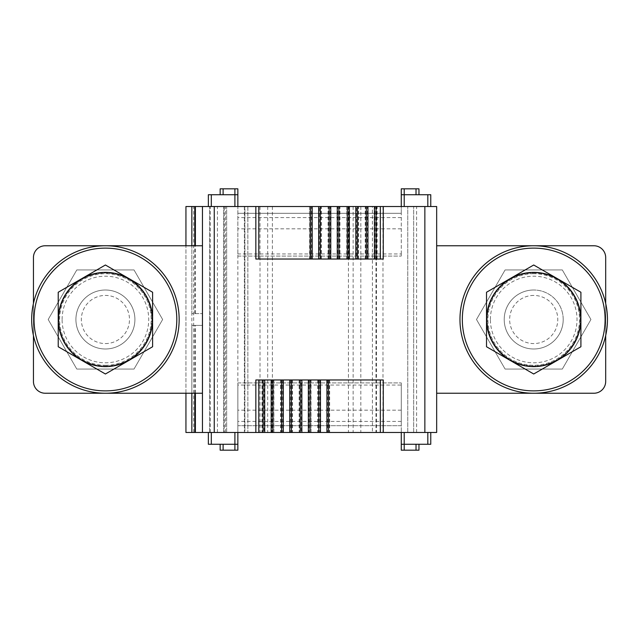<?xml version="1.0" encoding="UTF-8"?>
<svg xmlns="http://www.w3.org/2000/svg" width="639" height="639" viewBox="0 0 639 639"><rect width="100%" height="100%" fill="white"/><g stroke="black" fill="none" stroke-linecap="round" stroke-linejoin="round"><path stroke-width="0.48" stroke-dasharray="3.19 2.4" d="M533.709 290.002A29.498 29.498 0 0 0 508.165 334.245A29.498 29.498 0 0 0 559.253 334.245A29.498 29.498 0 0 0 533.709 290.002A29.498 29.498 0 0 1 559.253 334.245A29.498 29.498 0 0 1 508.165 334.245A29.498 29.498 0 0 1 533.709 290.002M533.709 295.434A24.066 24.066 0 0 0 512.869 331.537A24.066 24.066 0 0 0 554.556 331.537A24.066 24.066 0 0 0 533.709 295.434M563.207 319.5A29.498 29.498 0 0 0 518.964 293.956A29.498 29.498 0 0 0 518.964 345.044A29.498 29.498 0 0 0 563.207 319.5A29.498 29.498 0 0 0 518.964 293.956A29.498 29.498 0 0 0 518.964 345.044A29.498 29.498 0 0 0 563.207 319.5M533.709 248.116A71.384 71.384 0 0 0 471.894 355.188A71.384 71.384 0 0 0 595.532 355.188A71.384 71.384 0 0 0 533.709 248.116M533.709 245.759A73.741 73.741 0 0 0 469.849 356.37A73.741 73.741 0 0 0 597.577 356.37A73.741 73.741 0 0 0 533.709 245.759M490.409 319.5A43.3 43.3 0 0 1 533.709 276.2A43.3 43.3 0 0 1 577.017 319.5A43.3 43.3 0 0 1 533.709 362.8A43.3 43.3 0 0 1 490.409 319.5M533.709 265.001L486.519 292.255L486.519 346.745L533.709 373.999L580.907 346.745L580.907 292.255L533.709 265.001M105.411 348.998A29.498 29.498 0 0 0 130.955 304.755A29.498 29.498 0 0 0 79.867 304.755A29.498 29.498 0 0 0 105.411 348.998A29.498 29.498 0 0 1 75.913 319.5A29.498 29.498 0 0 1 105.411 290.002A29.498 29.498 0 0 1 134.909 319.5A29.498 29.498 0 0 1 105.411 348.998M105.411 343.566A24.066 24.066 0 0 0 126.258 307.463A24.066 24.066 0 0 0 84.572 307.463A24.066 24.066 0 0 0 105.411 343.566M134.909 319.5A29.498 29.498 0 0 0 90.666 293.956A29.498 29.498 0 0 0 90.666 345.044A29.498 29.498 0 0 0 134.909 319.5A29.498 29.498 0 0 0 90.666 293.956A29.498 29.498 0 0 0 90.666 345.044A29.498 29.498 0 0 0 134.909 319.5M105.411 390.884A71.384 71.384 0 0 0 167.234 283.812A71.384 71.384 0 0 0 43.596 283.812A71.384 71.384 0 0 0 105.411 390.884M105.411 393.241A73.741 73.741 0 0 0 169.279 282.63A73.741 73.741 0 0 0 41.551 282.63A73.741 73.741 0 0 0 105.411 393.241M62.111 319.5A43.3 43.3 0 0 1 105.411 276.2A43.3 43.3 0 0 1 148.719 319.5A43.3 43.3 0 0 1 105.411 362.8A43.3 43.3 0 0 1 62.111 319.5M105.411 373.999L152.609 346.745L152.609 292.255L105.411 265.001L58.221 292.255L58.221 346.745L105.411 373.999M58.924 319.5A46.487 46.487 0 0 1 128.655 279.243A46.487 46.487 0 0 1 128.655 359.757A46.487 46.487 0 0 1 58.924 319.5A46.487 46.487 0 0 1 128.655 279.243A46.487 46.487 0 0 1 128.655 359.757A46.487 46.487 0 0 1 58.924 319.5M134.022 269.946L76.8 269.946L48.189 319.5L76.8 369.054L134.022 369.054L162.641 319.5L134.022 269.946L76.8 269.946L48.189 319.5L76.8 369.054L134.022 369.054L162.641 319.5L134.022 269.946M176.26 310.786A71.384 71.384 0 0 0 62.438 262.501A71.384 71.384 0 0 0 77.535 385.213A71.384 71.384 0 0 0 176.26 310.786A71.384 71.384 0 0 0 62.438 262.501A71.384 71.384 0 0 0 77.535 385.213A71.384 71.384 0 0 0 176.26 310.786M178.608 310.498A73.741 73.741 0 0 0 61.017 260.616A73.741 73.741 0 0 0 76.616 387.386A73.741 73.741 0 0 0 178.608 310.498A73.741 73.741 0 0 0 61.017 260.616A73.741 73.741 0 0 0 76.616 387.386A73.741 73.741 0 0 0 178.608 310.498M487.222 319.5A46.487 46.487 0 0 1 556.952 279.243A46.487 46.487 0 0 1 556.952 359.757A46.487 46.487 0 0 1 487.222 319.5A46.487 46.487 0 0 1 556.952 279.243A46.487 46.487 0 0 1 556.952 359.757A46.487 46.487 0 0 1 487.222 319.5M562.32 269.946L505.098 269.946L476.486 319.5L505.098 369.054L562.32 369.054L590.939 319.5L562.32 269.946L505.098 269.946L476.486 319.5L505.098 369.054L562.32 369.054L590.939 319.5L562.32 269.946M604.558 328.214A71.384 71.384 0 0 0 505.832 253.787A71.384 71.384 0 0 0 490.736 376.499A71.384 71.384 0 0 0 604.558 328.214A71.384 71.384 0 0 0 505.832 253.787A71.384 71.384 0 0 0 490.736 376.499A71.384 71.384 0 0 0 604.558 328.214M606.898 328.502A73.741 73.741 0 0 0 504.914 251.614A73.741 73.741 0 0 0 489.314 378.384A73.741 73.741 0 0 0 606.898 328.502A73.741 73.741 0 0 0 504.914 251.614A73.741 73.741 0 0 0 489.314 378.384A73.741 73.741 0 0 0 606.898 328.502M436.669 393.241L593.887 393.241A11.798 11.798 0 0 0 605.684 381.443L605.684 257.557A11.798 11.798 0 0 0 593.887 245.759L436.669 245.759L436.669 393.241L436.669 245.759M605.684 335.563L605.684 303.437M202.459 245.759L45.241 245.759A11.798 11.798 0 0 0 33.444 257.557L33.444 381.443A11.798 11.798 0 0 0 45.241 393.241L202.459 393.241L202.459 245.759L202.459 393.241M33.444 303.437L33.444 335.563M202.459 432.475L202.459 206.525M372.409 432.475L436.669 432.475L436.669 206.525L372.409 206.525L372.409 432.475L208.362 432.475L401.268 432.475L237.852 432.475L237.852 425.686L237.852 432.475L244.889 432.475L224.289 432.475L224.289 206.525L247.86 206.525L244.913 206.525L244.889 432.475L247.86 432.475L247.86 206.525M224.289 432.475L185.941 432.475L185.941 206.525L191.844 206.525L191.844 313.597L202.459 313.597L191.844 313.597L191.844 245.759M185.941 393.241L185.941 245.759M191.844 393.241L191.844 325.403L202.459 325.403L191.844 325.403L191.844 432.475L191.844 206.525L224.289 206.525M404.215 432.475L427.818 432.475L404.215 432.475L404.215 444.273L430.766 444.273L430.766 432.475L427.818 432.475L430.766 432.475M326.936 432.475L329.644 432.475L326.936 432.475L326.936 379.965L329.644 379.965L326.936 379.965L326.936 432.475M320.451 432.475L317.743 432.475L320.451 432.475L320.451 379.965L320.451 432.475M310.818 432.475L308.357 432.475L311.057 432.475L310.818 379.965L308.357 379.965L383.272 379.965M301.225 432.475L299.156 432.475L301.225 432.475L301.225 379.965L310.818 379.965M289.771 432.475L292.478 432.475L289.771 432.475L289.771 379.965L292.478 379.965L289.771 379.965L289.771 432.475M283.285 432.475L280.577 432.475L283.285 432.475L283.285 379.965L283.285 432.475M273.652 432.475L271.184 432.475L273.891 432.475L273.652 379.965L271.184 379.965L301.864 379.965L301.864 432.475L301.864 379.965L299.156 379.965L301.225 379.965M264.059 432.475L261.99 432.475L264.059 432.475L264.059 379.965L273.652 379.965M247.82 206.525L247.86 432.475M247.82 432.475L244.889 432.475L244.913 206.525L401.268 206.525L237.852 206.525L237.852 256.079L401.268 256.079L237.852 256.079L237.852 206.525L237.852 444.273L208.362 444.273L208.362 432.475M220.159 194.727L223.107 194.727L220.159 194.727L220.159 188.825L237.852 188.825L237.852 206.525L372.409 206.525M309.723 206.525L312.191 206.525L309.484 206.525L309.723 259.035L312.191 259.035L255.848 259.035M319.316 206.525L321.385 206.525L319.316 206.525L319.316 259.035L309.723 259.035M330.77 206.525L328.063 206.525L330.77 206.525L330.77 259.035L328.063 259.035L330.77 259.035L330.77 206.525M337.264 206.525L339.964 206.525L337.264 206.525L337.264 259.035L337.264 206.525M346.889 206.525L349.357 206.525L346.65 206.525L346.889 259.035L349.357 259.035L318.677 259.035L318.677 206.525L318.677 259.035L321.385 259.035L319.316 259.035M356.482 206.525L358.551 206.525L356.482 206.525L356.482 259.035L346.889 259.035M367.936 206.525L365.228 206.525L367.936 206.525L367.936 259.035L365.228 259.035L367.936 259.035L367.936 206.525M374.43 206.525L377.13 206.525L374.43 206.525L374.43 259.035L374.43 206.525M404.215 206.525L427.818 206.525L404.215 206.525L404.215 194.727L401.268 194.727L401.268 213.314L237.852 213.314L401.268 213.314L401.268 206.525M430.766 206.525L427.818 206.525L430.766 206.525L430.766 194.727L401.268 194.727L416.021 194.727L404.215 194.727L404.215 188.825L418.968 188.825L418.968 194.727L416.021 194.727L418.968 194.727M308.357 379.965L308.357 432.475L308.357 379.965M271.184 379.965L271.184 432.475L271.184 379.965M255.848 379.965L264.698 379.965L264.698 432.475L264.698 379.965L261.99 379.965L264.059 379.965M217.436 432.475L217.436 206.525M209.536 432.475L209.536 206.525L209.536 432.475M214.257 432.475L214.257 206.525L214.257 432.475M226.645 432.475L226.645 206.525L226.645 432.475M223.698 432.475L223.698 206.525L223.698 432.475M272.39 206.525L272.39 432.475M348.447 206.525L348.447 432.475M375.948 206.525L375.948 432.475M413.657 432.475L413.657 206.525L413.657 432.475M407.762 432.475L407.762 206.525L407.762 432.475M416.604 432.475L416.604 206.525M401.268 385.053L401.268 425.686L237.852 425.686L237.852 382.921L401.268 382.921L237.852 382.921L237.852 425.686L401.268 425.686L401.268 432.475L401.268 382.921L401.268 385.053L237.852 385.053M220.159 444.273L223.107 444.273L220.159 444.273L220.159 450.175L237.852 450.175L237.852 444.273L234.904 444.273L237.852 444.273M401.268 444.273L418.968 444.273L418.968 450.175L401.268 450.175L401.268 432.475M234.904 188.825L234.904 194.727L237.852 194.727L208.362 194.727L208.362 206.525M401.268 253.947L401.268 213.314L401.268 256.079L401.268 253.947L237.852 253.947M404.215 188.825L401.268 188.825L401.268 194.727M312.191 259.035L312.191 206.525L312.191 259.035M349.357 259.035L349.357 206.525L349.357 259.035M383.272 259.035L355.843 259.035L355.843 206.525L355.843 259.035L358.551 259.035L356.482 259.035M401.268 425.686L237.852 425.686L401.268 425.686M223.107 444.273L234.904 444.273L223.107 444.273L223.107 450.175M418.968 444.273L404.215 444.273L404.215 450.175M401.268 213.314L237.852 213.314L401.268 213.314M234.904 206.525L234.904 194.727L237.852 194.727M533.709 273.708A45.792 45.792 0 0 0 494.051 342.4A45.792 45.792 0 0 0 573.367 342.4A45.792 45.792 0 0 0 533.709 273.708M105.411 365.292A45.792 45.792 0 0 0 145.069 296.6A45.792 45.792 0 0 0 65.753 296.6A45.792 45.792 0 0 0 105.411 365.292M195.382 393.241L195.382 325.403M195.382 313.597L195.382 245.759M424.863 432.475L424.863 206.525M194.791 313.597L194.791 245.759M194.791 393.241L194.791 325.403M329.404 379.965L329.404 432.475M327.575 379.965L327.575 432.475M319.804 379.965L319.804 432.475M317.982 379.965L317.982 432.475M308.996 379.965L308.996 432.475M299.403 379.965L299.403 432.475M292.239 379.965L292.239 432.475M290.41 379.965L290.41 432.475M282.638 379.965L282.638 432.475M280.817 379.965L280.817 432.475M271.831 379.965L271.831 432.475M262.23 379.965L262.23 432.475M193.657 432.475L193.657 206.525M210.319 432.475L210.319 206.525M225.463 432.475L225.463 206.525M244.346 206.525L244.346 432.475M260.017 206.525L260.017 432.475M267.701 206.525L267.701 432.475M353.135 206.525L353.135 432.475M360.819 206.525L360.819 432.475M376.491 206.525L376.491 432.475M234.904 450.175L234.904 432.475M211.309 444.273L211.309 432.475M427.818 444.273L427.818 432.475M211.309 194.727L211.309 206.525M427.818 194.727L427.818 206.525M311.544 259.035L311.544 206.525M321.145 259.035L321.145 206.525M328.31 259.035L328.31 206.525M330.131 259.035L330.131 206.525M337.903 259.035L337.903 206.525M339.724 259.035L339.724 206.525M348.71 259.035L348.71 206.525M358.311 259.035L358.311 206.525M365.476 259.035L365.476 206.525M367.297 259.035L367.297 206.525M375.069 259.035L375.069 206.525M376.89 259.035L376.89 206.525M401.268 410.166L237.852 410.166M401.268 421.421L237.852 421.421M401.268 228.834L237.852 228.834M401.268 217.579L237.852 217.579M416.021 450.175L416.021 444.273M223.107 188.825L223.107 194.727M416.021 188.825L416.021 194.727M329.644 379.965L329.644 432.475M317.743 379.965L317.743 432.475M311.057 379.965L311.057 432.475M299.156 379.965L299.156 432.475M292.478 379.965L292.478 432.475M280.577 379.965L280.577 432.475M273.891 379.965L273.891 432.475M261.99 379.965L261.99 432.475M382.985 206.525L382.985 432.475M309.484 259.035L309.484 206.525M321.385 259.035L321.385 206.525M328.063 259.035L328.063 206.525M339.964 259.035L339.964 206.525M346.65 259.035L346.65 206.525M358.551 259.035L358.551 206.525M365.228 259.035L365.228 206.525M377.13 259.035L377.13 206.525"/><path stroke-width="0.96" d="M533.709 245.759A73.741 73.741 0 0 0 469.849 356.37A73.741 73.741 0 0 0 597.577 356.37A73.741 73.741 0 0 0 533.709 245.759M533.709 248.116A71.384 71.384 0 0 0 471.894 355.188A71.384 71.384 0 0 0 595.532 355.188A71.384 71.384 0 0 0 533.709 248.116M486.519 292.255L533.709 265.001L580.907 292.255L580.907 346.745L533.709 373.999L486.519 346.745L486.519 292.255M533.709 272.382A47.118 47.118 0 0 0 492.901 343.063A47.118 47.118 0 0 0 574.517 343.063A47.118 47.118 0 0 0 533.709 272.382M105.411 393.241A73.741 73.741 0 0 0 169.279 282.63A73.741 73.741 0 0 0 41.551 282.63A73.741 73.741 0 0 0 105.411 393.241M105.411 390.884A71.384 71.384 0 0 0 167.234 283.812A71.384 71.384 0 0 0 43.596 283.812A71.384 71.384 0 0 0 105.411 390.884M152.609 346.745L105.411 373.999L58.221 346.745L58.221 292.255L105.411 265.001L152.609 292.255L152.609 346.745M105.411 366.618A47.118 47.118 0 0 0 146.219 295.937A47.118 47.118 0 0 0 64.603 295.937A47.118 47.118 0 0 0 105.411 366.618M436.669 393.241L593.887 393.241A11.798 11.798 0 0 0 605.684 381.443L605.684 335.563M605.684 303.437L605.684 257.557A11.798 11.798 0 0 0 593.887 245.759L436.669 245.759M33.444 335.563L33.444 381.443A11.798 11.798 0 0 0 45.241 393.241L202.459 393.241M202.459 245.759L45.241 245.759A11.798 11.798 0 0 0 33.444 257.557L33.444 303.437M264.698 379.965L264.698 432.475L202.459 432.475L202.459 206.525L185.941 206.525L185.941 245.759M326.936 379.965L326.936 432.475L436.669 432.475L436.669 206.525L202.459 206.525M202.459 432.475L185.941 432.475L185.941 393.241M191.844 432.475L191.844 393.241M191.844 245.759L191.844 206.525M326.936 432.475L264.698 432.475M255.848 206.525L255.848 259.035L383.272 259.035L383.272 206.525M383.272 432.475L383.272 379.965L255.848 379.965L255.848 432.475M380.325 432.475L380.325 379.965M328.558 432.475L328.558 379.965M320.451 379.965L320.451 432.475M318.821 379.965L318.821 432.475M309.979 379.965L309.979 432.475M308.357 379.965L308.357 432.475M301.864 379.965L301.864 432.475M300.242 432.475L300.242 379.965M291.392 432.475L291.392 379.965M289.771 379.965L289.771 432.475M283.285 379.965L283.285 432.475M281.655 379.965L281.655 432.475M272.813 379.965L272.813 432.475M271.184 379.965L271.184 432.475M263.076 432.475L263.076 379.965M258.795 432.475L258.795 379.965M220.159 444.273L220.159 450.175L237.852 450.175L237.852 432.475M234.904 450.175L234.904 444.273L208.362 444.273L208.362 432.475M234.904 432.475L234.904 444.273L237.852 444.273M418.968 444.273L418.968 450.175L401.268 450.175L401.268 432.475M430.766 432.475L430.766 444.273L401.268 444.273M220.159 194.727L220.159 188.825L237.852 188.825L237.852 206.525M237.852 194.727L208.362 194.727L208.362 206.525M418.968 194.727L418.968 188.825L401.268 188.825L401.268 206.525M401.268 194.727L430.766 194.727L430.766 206.525M258.795 259.035L258.795 206.525M310.562 259.035L310.562 206.525M312.191 259.035L312.191 206.525M318.677 259.035L318.677 206.525M320.299 206.525L320.299 259.035M329.149 206.525L329.149 259.035M330.77 259.035L330.77 206.525M337.264 259.035L337.264 206.525M338.886 259.035L338.886 206.525M347.728 259.035L347.728 206.525M349.357 259.035L349.357 206.525M355.843 259.035L355.843 206.525M357.473 206.525L357.473 259.035M366.315 206.525L366.315 259.035M367.936 259.035L367.936 206.525M374.43 259.035L374.43 206.525M376.051 259.035L376.051 206.525M380.325 259.035L380.325 206.525M195.382 432.475L195.382 393.241M214.257 432.475L214.257 206.525M195.382 245.759L195.382 206.525M424.863 432.475L424.863 206.525M194.791 245.759L194.791 206.525M194.791 432.475L194.791 393.241M211.309 444.273L211.309 432.475M404.215 450.175L404.215 432.475M427.818 444.273L427.818 432.475M234.904 188.825L234.904 206.525M211.309 194.727L211.309 206.525M427.818 194.727L427.818 206.525M404.215 188.825L404.215 206.525M223.107 450.175L223.107 444.273M416.021 450.175L416.021 444.273M223.107 188.825L223.107 194.727M416.021 188.825L416.021 194.727"/></g></svg>
